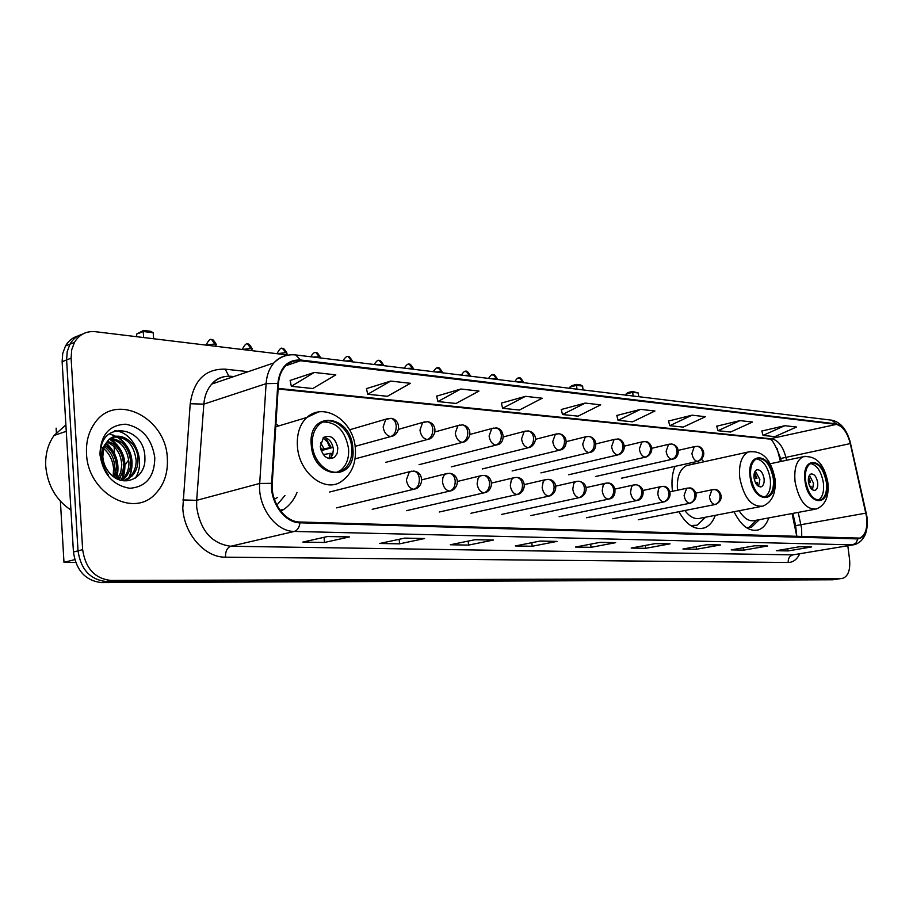 <?xml version="1.0" encoding="UTF-8"?>
<svg xmlns="http://www.w3.org/2000/svg" width="913" height="913" viewBox="0 0 913 913"><rect width="100%" height="100%" fill="white"/><g stroke="black" fill="none" stroke-linecap="round" stroke-linejoin="round"><path stroke-width="1.37" d="M278.762 425.915L275.954 423.906M704.037 461.75L701.549 459.41M675.015 466.372C672.265 473.094 671.375 481.014 672.345 490.121L672.482 491.274M780.455 461.579L777.054 448.294M795.6 525.443L796.832 536.582L792.073 513.54M678.884 511.702C686.508 524.964 694.964 530.373 704.277 527.942C709.184 526.128 712.87 521.916 715.336 515.32M280.782 511.2L283.943 509.328C289.718 505.346 294.077 499.708 297.045 492.415M734.029 511.714C741.116 525.899 749.253 531.959 758.441 529.894C763.063 528.285 766.521 524.279 768.826 517.888M78.141 335.904C72.709 337.445 68.498 340.811 65.485 345.981L62.735 353.354L62.13 361.696L73.439 552.023C76.224 570.614 85.617 580.805 101.628 582.585L832.793 579.778L837.529 579.093M288.44 355.089L95.351 331.693C86.256 330.883 79.294 334.443 74.455 342.375L71.705 349.782L71.111 358.17L82.649 549.672C85.468 568.388 94.895 578.648 110.93 580.451L841.672 578.42L837.221 579.093L106.262 581.524L837.221 579.093L832.793 579.778M82.649 549.672L78.027 550.847C80.835 569.507 90.239 579.732 106.262 581.524C90.239 579.732 80.835 569.507 78.027 550.847L66.603 359.939L78.027 550.847L73.439 552.023M82.638 334.078C77.194 335.619 72.972 338.985 69.959 344.19L67.208 351.573L66.603 359.939L67.208 351.573L69.959 344.19C72.972 338.985 77.194 335.619 82.638 334.078M167.341 458.531C166.383 417.732 115.506 391.631 94.518 423.404C88.618 431.872 85.948 441.96 86.53 453.67C87.58 492.678 133.036 518.287 155.062 494.195C163.998 485.065 168.095 473.174 167.341 458.531C166.383 417.732 115.506 391.631 94.518 423.404C88.618 431.872 85.948 441.96 86.53 453.67C87.58 492.678 133.036 518.287 155.062 494.195C163.998 485.065 168.095 473.174 167.341 458.531M866.585 516.918C867.658 528.399 865.364 535.463 859.704 538.111L299.909 522.008C285.107 522.156 270.647 502.264 272.245 483.491L278.454 383.654C278.944 376.738 281.078 371.123 284.845 366.798C289.159 362.13 294.397 360.11 300.56 360.749L836.297 424.408C842.676 426.006 847.332 432.397 850.288 443.592L866.585 516.918M866.871 516.941L850.562 443.535C847.538 432.054 842.756 425.504 836.228 423.872L300.503 359.984C287.458 359.608 279.903 367.425 277.826 383.449L271.618 483.319C269.974 502.561 284.799 522.966 299.978 522.807L857.832 538.921C864.942 537.746 867.966 530.419 866.871 516.941M327.858 536.445L302.842 542.082L324.48 542.47L349.519 536.912L327.858 536.445M327.447 536.536L349.519 536.912M324.058 537.301L324.48 542.47M404.767 538.111L379.728 543.475L399.563 543.84L424.602 538.533L404.767 538.111M404.356 538.191L424.602 538.533M399.164 539.309L399.563 543.84M475.296 539.64L450.303 544.764L468.563 545.095L493.522 540.028L475.296 539.64M474.886 539.72L493.522 540.028M468.175 541.101L468.563 545.095M540.188 541.044L515.331 545.951L532.176 546.259L556.998 541.409L540.188 541.044M539.777 541.124L556.998 541.409M531.822 542.699L532.176 546.259M799.948 546.67L776.312 550.71L788.102 550.927L811.657 546.921L799.948 546.67M799.56 546.739L811.657 546.921M787.828 548.736L788.102 550.927M755.142 545.7L731.21 549.888L743.81 550.117L767.673 545.974L755.142 545.7M754.754 545.769L767.673 545.974M743.524 547.732L743.81 550.117M707.153 544.662L682.935 549.01L696.436 549.249L720.574 544.947L707.153 544.662M706.753 544.73L720.574 544.947M696.128 546.636L696.436 549.249M655.602 543.543L631.145 548.062L645.639 548.325L670.039 543.851L655.602 543.543M655.203 543.612L670.039 543.851M645.32 545.438L645.639 548.325M600.115 542.345L575.43 547.047L591.042 547.332L615.659 542.676L600.115 542.345M599.704 542.413L615.659 542.676M590.7 544.137L591.042 547.332M841.672 578.42L843.007 578.249C848.291 576.023 850.471 569.689 849.558 559.247L847.812 545.757M460.848 389.018L437.886 401.56L456.055 403.455L478.983 391.072L460.848 389.018L436.654 396.151M390.707 381.075L367.699 394.245L387.42 396.299L410.428 383.312L390.707 381.075L366.478 388.618M314.312 372.436L291.327 386.302L312.817 388.539L335.813 374.866L314.312 372.436L290.129 380.436M640.549 409.366L618.067 420.322L632.526 421.829L654.952 410.998L640.549 409.366L616.823 415.483M692.02 415.187L669.765 425.698L683.244 427.101L705.429 416.705L692.02 415.187L668.521 421.03M739.987 420.619L717.983 430.719L730.571 432.032L752.506 422.034L739.987 420.619L716.739 426.2M784.792 425.698L763.063 435.41L774.852 436.642L796.513 427.022L784.792 425.698L761.83 431.039M525.466 396.333L502.618 408.294L519.406 410.04L542.208 398.228L525.466 396.333L501.374 403.101M585.187 403.09L562.499 414.536L578.066 416.157L600.697 404.847L585.187 403.09L561.255 409.515M562.499 414.536L561.233 409.423M618.067 420.322L616.8 415.392M669.765 425.698L668.499 420.939M717.983 430.719L716.716 426.12M763.063 435.41L761.807 430.959M502.618 408.294L501.351 402.998M437.886 401.56L436.631 396.059M367.699 394.245L366.455 388.527M291.327 386.302L290.106 380.322M826.356 482.315C823.594 468.826 818.527 462.469 811.155 463.268C806.59 465.698 804.73 471.542 805.551 480.809C808.29 494.218 813.3 500.609 820.582 499.982C825.295 497.619 827.224 491.719 826.356 482.315M818.253 500.278C822.533 497.528 824.245 491.73 823.389 482.909C821.323 471.576 817.067 465.116 810.596 463.53M747.154 528.113L748.706 527.737M748.671 527.737L756.592 520.182M746.332 527.588L751.433 527.235L759.376 519.657M739.153 510.721C744.141 518.698 749.482 521.939 755.177 520.444L814.213 509.397M817.671 482.498C816.45 476.518 814.202 473.687 810.938 474.03C808.884 475.102 808.051 477.704 808.416 481.824C809.637 487.793 811.874 490.623 815.126 490.327C817.203 489.265 818.048 486.652 817.671 482.498M812.479 489.859L813.529 483.319L809.443 475.308M810.253 487.371L810.299 486.252L811.075 486.298L810.984 488.444M810.299 486.252L809.705 486.332M808.644 477.179L810.55 482.19L808.541 482.589M808.393 478.446L809.774 482.132L810.55 482.19M808.496 482.315L809.774 482.132M638.735 396.687L638.313 393.001L632.709 392.305L633.12 396.002M638.313 393.001L632.378 391.415L632.709 392.305L626.044 394.062L626.17 395.158M632.378 391.415L627.699 392.647L626.044 394.062M773.3 478.469C770.355 464.181 764.832 457.584 756.74 458.691C751.924 461.339 749.915 467.388 750.714 476.826C753.624 491 759.068 497.653 767.057 496.763C772.056 494.184 774.144 488.078 773.3 478.469M764.523 497.151C769.191 494.31 771.12 488.284 770.287 479.085C768.107 467.102 763.473 460.357 756.375 458.862M691.826 526.287L694.028 525.808M690.627 525.557L697.133 525.18L705.544 517.215M684.853 510.527C690 517.26 695.329 519.794 700.83 518.128L760.209 506.658M689.863 464.865L686.508 465.607C679.649 469.282 676.636 477.488 677.48 490.235M694.314 463.884L692.419 462.526M764.078 478.64C762.777 472.318 760.335 469.385 756.751 469.841C754.583 471.017 753.682 473.71 754.035 477.921C755.336 484.221 757.767 487.165 761.328 486.743C763.53 485.59 764.443 482.886 764.078 478.64M758.577 486.435L759.867 479.508L755.302 471.017M756.489 484.472L756.626 482.566L757.482 482.623L757.276 485.408M756.626 482.566L755.45 482.737M754.526 472.478L756.957 478.344L754.195 478.914M754.184 473.63L756.101 478.286L756.957 478.344M754.138 478.572L756.101 478.286M583.03 389.908L582.62 386.085L576.571 385.332L576.982 389.178M582.62 386.085L580.622 384.955L576.297 384.419L576.571 385.332L569.86 387.18L569.974 388.322M576.297 384.419L571.584 385.708L569.86 387.18M351.745 447.895C350.718 428.3 330.449 413.521 319.105 424.625C314.095 429.418 311.847 436.22 312.372 445.03C313.376 464.306 332.754 478.823 344.03 469.236C349.759 464.489 352.327 457.367 351.745 447.895M337.331 472.055L340.846 470.081C346.563 465.333 349.143 458.223 348.572 448.762C345.342 431.016 336.886 422.091 323.213 421.989M276.867 505.106L284.924 495.519M274.391 499.263L277.518 497.425M127.843 460.974L125.161 464.922M124.316 466.417L123.301 468.449M120.356 476.734L119.66 479.907M337.81 447.986C335.311 437.818 330.517 434.337 323.43 437.555L320.303 446.731C322.746 456.785 327.482 460.323 334.5 457.356L337.171 453.43L337.81 447.986M329.833 458.725L332.743 454.64L333.382 449.219C332.298 442.371 329.102 438.388 323.784 437.27M328.897 458.577L330.415 453.327L331.887 453.43L331.111 457.539M330.415 453.327L323.248 454.583M325.496 437.635L331.419 447.815L321.159 450.668M323.065 437.886L327.322 441.892L329.947 447.712L331.419 447.815M320.783 449.481L329.947 447.712M75.631 562.408L63.978 562.328L60.395 501.226M56.503 434.656L56.127 428.14M63.978 562.328L74.729 559.646M116.077 477.704L115.768 472.751M114.798 457.561L114.707 456.146M114.536 453.556L114.102 446.583M113.954 444.391L113.828 442.314M113.76 441.196L113.657 439.735M113.6 438.697L113.486 437.007M113.486 436.95L113.372 435.102M153.612 338.757L153.201 332.743L143.25 331.51L143.649 337.548M153.201 332.743L150.679 331.305L143.569 330.415L143.25 331.51L136.573 334.124L136.745 336.714M143.569 330.415L136.573 334.124M65.884 424.91L54.05 435.49C47.967 444.095 45.194 454.309 45.73 466.121C47.522 485.282 55.921 499.936 70.94 510.07M104.915 445.384C112.037 449.892 115.883 456.934 116.465 466.497L114.182 477.134M104.333 446.685C110.77 451.387 114.228 458.166 114.707 467.034L113.029 476.289M107.529 441.264C117.184 444.563 122.536 452.243 123.575 464.329C123.632 470.069 121.92 475.114 118.405 479.439M106.844 442.154C115.894 445.829 120.87 453.407 121.794 464.865L120.756 472.329L117.4 478.994M110.553 438.48C122.376 439.769 129.11 447.655 130.742 462.126C130.787 468.563 128.71 474.007 124.533 478.435L122.011 480.535L122.73 478.971L121.178 480.352M109.754 439.062C121.075 440.922 127.478 448.797 128.95 462.674C128.984 469.111 126.918 474.543 122.73 478.971L124.533 478.446M106.433 442.771L103.511 449.242L102.815 456.808C103.363 463.553 105.942 469.305 110.541 474.041C124.008 488.672 145.783 477.796 144.905 458.68C145.544 425.059 99.391 420.094 100.784 453.521L100.841 455.21C101.389 462.583 103.922 469.179 108.43 474.977C104.219 468.985 102.028 462.674 101.857 456.021C101.845 450.383 103.374 445.966 106.433 442.771L107.026 441.903C116.031 428.357 138.491 440.659 137.989 459.912C138.034 466.383 135.957 471.838 131.769 476.301L124.042 480.843M113.098 437.11C126.234 436.38 133.926 444.175 136.174 460.472C136.22 466.931 134.143 472.386 129.954 476.837L123.871 480.831M101.16 446.731C108.43 451.707 112.561 458.942 113.566 468.46L113.166 475.924M154.811 457.778C151.9 438.674 142.2 427.478 125.686 424.203C109.183 424.933 100.601 435.022 99.939 454.48C103.043 474.212 113.007 485.488 129.84 488.284C146.148 486.914 154.48 476.746 154.811 457.778M109.286 433.835L115.837 436.311M116.51 436.699C130.023 444.38 136.345 467.148 126.987 480.889M109.628 439.153C123.358 449.698 127.249 463.439 121.315 480.386M105.805 443.741C115.768 453.225 119.147 464.717 115.928 478.229M114.844 430.81C133.275 431.484 146.822 460.666 135.352 478.081M118.017 436.791C131.655 447.712 135.352 461.613 129.098 478.503M110.987 439.164C123.951 449.367 127.866 462.629 122.741 478.96M106.216 443.079C116.716 452.745 120.174 464.58 116.602 478.595M101.628 582.585L110.93 580.451M62.13 361.696L71.111 358.17M801.74 536.73L801.637 528.559L798.202 512.398M799.777 553.803C796.935 559.498 793.066 562.397 788.193 562.488L225.465 557.17C225.397 551.315 227.143 547.674 230.715 546.248L793.02 554.853L853.244 544.844M225.465 557.17C204.946 557.626 184.129 534.196 182.794 508.29L190.224 403.74C193.727 380.196 205.391 368.669 225.214 369.16L248.176 371.671M271.618 483.319L259.691 483.445L196.672 500.335L196.66 507.012C200.346 530.567 211.702 543.646 230.715 546.248L294.328 531.434C275.817 531.743 257.637 506.898 259.691 483.445L266.105 383.654C266.722 375.197 269.324 368.281 273.9 362.929C277.769 358.558 282.437 355.979 287.88 355.191M850.562 443.535L866.186 513.06M850.642 443.49C847.036 429.783 840.725 422.011 831.732 420.185L836.228 423.872M300.503 359.984L295.789 354.952C287.367 354.05 280.074 356.709 273.9 362.929L211.77 384.065C207.171 389.292 204.535 395.98 203.85 404.128L196.672 500.335L182.817 499.936M277.826 383.449L266.105 383.654L203.85 404.128L190.224 403.74M299.978 522.807C299.281 527.543 297.398 530.419 294.328 531.434L852.708 544.856L856.132 542.87L857.832 538.921M866.996 517.226C868.411 531.72 864.44 540.827 855.07 544.536L793.02 554.853C789.631 555.834 788.022 558.379 788.193 562.488M233.819 376.567L231.708 376.339C223.89 375.631 217.248 378.199 211.77 384.065C215.263 379.865 219.599 377.377 224.769 376.601M228.901 376.202L225.214 369.16M300.56 360.749L285.917 365.679M865.912 513.14L795.645 525.648L792.906 513.391M850.288 443.592L785.899 457.379C783.023 446.514 778.333 440.34 771.839 438.856L278.157 388.402M786.55 460.278L785.899 457.379L780.626 458.474C775.468 444.631 771.599 438.137 769.02 439.016L278.123 389.006M836.297 424.408L769.02 439.016M780.615 458.452L781.277 461.396M804.969 480.763C807.777 506.384 830.784 507.502 826.927 482.361C824.336 457.379 801.317 455.153 804.969 480.763M827.908 482.863C829.164 496.501 825.352 505.197 816.439 508.986C806.065 509.819 798.943 500.723 795.063 481.687C793.899 468.552 796.558 460.255 803.029 456.774L805.152 456.249M750.075 476.78C752.86 503.485 777.842 504.695 773.916 478.515C771.371 452.517 746.389 450.098 750.075 476.78M775.023 479.097C776.21 493.054 772.193 502.059 762.983 506.122C751.604 507.32 743.855 497.859 739.747 477.739C738.628 464.363 741.482 455.781 748.295 451.992L750.897 451.307M692.145 526.47L692.956 526.093M311.253 444.951C313.387 480.249 357.04 482.361 352.817 447.975C351.14 413.897 307.647 409.697 311.253 444.951M355.442 449.527C355.99 463.427 351.585 473.858 342.227 480.82C326.158 494.013 298.825 473.493 297.421 446.217C296.691 433.892 299.806 424.317 306.757 417.503L318.306 412.025M324.514 454.343L324.252 455.77M320.554 442.679L324.047 448.728M320.292 446.491L321.467 449.287M714.799 504.535L715.86 504.375C726.28 498.658 718.953 488.409 714.445 489.562C717.527 490.041 719.387 492.141 720.037 495.85C720.209 500.461 718.451 503.348 714.799 504.535C712.037 503.953 710.246 501.385 709.447 496.843L711.923 489.836L714.445 489.562L713.042 489.653M712.699 489.653L695.832 493.146M689.623 503.257L690.764 503.074C701.264 497.174 693.8 486.846 689.269 488.01C692.362 488.501 694.245 490.635 694.896 494.412C695.055 499.103 693.298 502.047 689.623 503.257C686.759 502.664 684.91 500.05 684.099 495.417L686.644 488.318L689.269 488.01L687.866 488.113M687.5 488.113L669.891 491.822M663.511 501.933L664.755 501.728C675.072 496.25 668.065 485.18 663.169 486.412C666.285 486.903 668.168 489.083 668.818 492.929C668.978 497.699 667.209 500.701 663.511 501.933C660.533 501.328 658.638 498.658 657.817 493.944L658.467 488.843L660.43 486.743L663.169 486.412L661.754 486.503M661.366 486.515L642.957 490.452M636.407 500.564L637.765 500.324C643.893 499.537 646.484 486.606 636.087 484.746C639.214 485.248 641.097 487.462 641.759 491.377C641.907 496.238 640.127 499.308 636.407 500.564C633.337 499.936 631.374 497.22 630.541 492.415L631.488 486.777L633.223 485.111L636.087 484.746L634.672 484.849M634.25 484.849L614.997 489.06M608.275 499.137L609.758 498.863C617.302 497.562 616.629 482.977 607.967 483.023C611.105 483.525 613 485.773 613.65 489.767C613.798 494.732 612.007 497.847 608.275 499.137C605.079 498.498 603.059 495.725 602.215 490.829L603.185 485.134L604.965 483.422L607.967 483.023L606.54 483.125M606.106 483.125L585.941 487.61M579.036 497.653L580.657 497.345C587.287 494.344 589.364 483.285 578.751 481.219C581.901 481.733 583.795 484.027 584.446 488.101C584.594 493.157 582.791 496.341 579.036 497.653C575.715 496.992 573.626 494.173 572.771 489.185L573.786 483.434L575.589 481.676L578.751 481.219L577.313 481.334M576.845 481.334L555.72 486.138M548.633 496.113L550.413 495.748C558.539 491.445 556.998 479.667 548.359 479.359C551.52 479.873 553.426 482.212 554.077 486.367C554.214 491.525 552.399 494.766 548.633 496.113C545.187 495.439 543.03 492.552 542.162 487.474L543.189 481.687L545.027 479.861L548.359 479.359L546.921 479.462M546.431 479.462L524.279 484.62M516.998 494.515L518.961 494.093C527.029 489.961 525.466 477.613 516.735 477.408C519.908 477.944 521.814 480.318 522.464 484.563C522.601 489.813 520.775 493.134 516.998 494.515C513.403 493.819 511.166 490.874 510.299 485.682L511.348 479.861L513.209 477.99L515.297 477.522M514.772 477.522L491.514 483.068M406.399 510.698L486.207 492.347C494.195 488.341 492.678 475.582 483.799 475.388C486.983 475.924 488.889 478.355 489.528 482.68C489.665 488.044 487.827 491.434 484.038 492.837C480.295 492.13 477.99 489.128 477.1 483.822L478.172 477.978L480.044 476.05L482.349 475.502M481.79 475.502L457.345 481.482M449.687 491.103L452.095 490.521C460.255 485.682 458.52 474.281 449.47 473.276C452.654 473.824 454.56 476.301 455.199 480.717C455.325 486.195 453.476 489.653 449.687 491.103C445.784 490.372 443.387 487.302 442.497 481.881L442.851 477.75L444.243 475.091L445.453 474.041L449.47 473.276M447.416 473.402L421.692 479.873M413.84 489.288L416.533 488.592C424.602 483.867 422.639 471.759 413.646 471.074C416.83 471.622 418.736 474.155 419.375 478.663C419.489 484.267 417.64 487.804 413.84 489.288C409.766 488.535 407.289 485.396 406.376 479.861L409.344 471.964L413.646 471.074M411.558 471.199L329.604 492.027M518.63 378.222L519.634 378.142L523.457 382.661M697.349 461.362L698.639 461.145C708.716 455.188 701.561 445.396 697.235 446.354C700.18 446.879 701.96 448.945 702.576 452.54C702.736 457.151 700.99 460.095 697.349 461.362C694.542 460.688 692.727 458.075 691.917 453.51L694.257 446.697L697.235 446.354M517.374 381.919L522.35 381.657M695.158 446.457L678.268 450.349M492.427 374.969L493.442 374.878L497.323 379.477M671.717 459.296L673.109 459.045C679.238 458.155 681.098 445.578 671.626 444.015C674.581 444.551 676.373 446.64 676.978 450.303C677.138 454.994 675.38 457.995 671.717 459.296C668.807 458.6 666.947 455.941 666.125 451.296L668.521 444.38L671.626 444.015M491.08 378.724L496.158 378.45M669.514 444.117L651.836 448.272M465.356 371.602L466.372 371.511L470.309 376.19M645.137 457.151L646.644 456.865C656.63 451.022 649.691 440.557 645.046 441.584C648.025 442.12 649.816 444.254 650.433 447.975C650.581 452.768 648.823 455.815 645.137 457.151C642.113 456.443 640.196 453.715 639.362 448.991L641.816 441.995L645.046 441.584M463.907 375.414L469.088 375.14M642.9 441.687L624.389 446.126M437.35 368.122L438.366 368.042L442.36 372.789M617.553 454.914L619.197 454.606C628.852 449.504 622.643 437.966 617.473 439.062C620.463 439.61 622.267 441.778 622.883 445.567C623.031 450.451 621.251 453.567 617.553 454.914C614.415 454.195 612.429 451.421 611.596 446.605L614.095 439.518L617.473 439.062M435.798 371.99L441.082 371.717M615.294 439.176L595.881 443.923M408.373 364.527L409.389 364.435L413.452 369.274M588.896 452.597L590.688 452.243C596.919 450.942 598.608 438.069 588.839 436.448C591.841 436.996 593.644 439.199 594.26 443.067C594.397 448.043 592.617 451.216 588.896 452.597C585.644 451.855 583.59 449.036 582.745 444.117L585.29 436.95L588.839 436.448M406.696 368.453L412.105 368.179M586.614 436.562L566.254 441.652M383.46 364.88C381.018 360.977 379.648 359.585 379.386 360.703L383.517 365.622M559.11 450.2L561.073 449.778C567.258 448.317 569.027 435.478 559.076 433.721C562.088 434.28 563.892 436.528 564.508 440.465C564.645 445.533 562.842 448.785 559.11 450.2C555.732 449.436 553.609 446.548 552.764 441.538L555.344 434.291L559.076 433.721M376.578 364.778L382.091 364.504M556.816 433.846L535.417 439.324M352.452 361.103C349.976 357.131 348.595 355.716 348.298 356.846L352.509 361.856M528.136 447.69L530.293 447.21C536.741 443.923 538.202 432.819 528.113 430.89C531.138 431.461 532.952 433.743 533.557 437.761C533.694 442.931 531.88 446.24 528.136 447.69C524.621 446.914 522.43 443.969 521.563 438.856L524.176 431.541L528.113 430.89M345.354 360.977L351.003 360.703M525.808 431.016L503.303 436.928M320.303 357.177C317.827 353.148 316.423 351.699 316.069 352.84L320.36 357.942M495.896 445.088L498.27 444.528C505.711 442.269 504.227 427.98 495.896 427.946C498.92 428.517 500.735 430.845 501.34 434.953C501.465 440.226 499.651 443.604 495.896 445.088C492.233 444.277 489.961 441.276 489.094 436.06L491.719 428.688L495.896 427.946M312.988 357.04L318.763 356.766M493.545 428.071L469.841 434.462M286.956 353.114C284.479 349.028 283.041 347.545 282.631 348.686L287.002 353.799M462.298 442.371L464.922 441.721C472.877 436.288 470.64 425.96 462.32 424.876C465.356 425.447 467.171 427.832 467.764 432.02C467.89 437.395 466.064 440.853 462.298 442.371C458.486 441.55 456.146 438.468 455.256 433.15L457.881 425.72L462.32 424.876M277.153 353.719L285.312 352.669M459.924 425.013L434.919 431.94M252.33 348.903C249.831 344.726 248.359 343.22 247.925 344.372L252.467 350.729M427.273 439.541L430.183 438.765C438.035 433.424 435.558 422.434 427.318 421.669C430.354 422.263 432.169 424.682 432.762 428.95C432.876 434.451 431.05 437.989 427.273 439.541C423.301 438.697 420.87 435.547 419.969 430.114L422.582 422.662L427.318 421.669M242.299 349.496L250.596 348.424M424.865 421.817L398.445 429.361M216.37 344.521C213.836 340.264 212.341 338.723 211.862 339.887L216.495 346.369M390.718 436.597L393.948 435.672C401.777 430.228 398.867 418.873 390.787 418.337C393.823 418.919 395.637 421.395 396.219 425.766C396.333 431.381 394.496 434.987 390.718 436.597C386.576 435.718 384.042 432.5 383.14 426.953L385.708 419.489L390.787 418.337M206.087 345.114L214.509 344.018M388.276 418.485L349.565 429.806M755.428 530.453L758.441 529.894M700.533 528.638L704.277 527.942M280.086 510.287L283.943 509.328M65.485 345.981L74.455 342.375M859.704 538.111L858.209 538.373M866.962 516.963L866.266 513.026M831.732 420.185L295.789 354.952M841.969 578.408L838.568 578.933M232.998 376.841L230.042 376.533M770.252 463.747L803.029 456.774C815.937 455.222 824.211 463.804 827.863 482.521M818.984 500.29L820.582 499.982M814.385 490.464L815.126 490.327M686.508 465.607L748.295 451.992C762.15 449.983 771.04 458.885 774.977 478.697M765.06 497.163L767.057 496.763M760.415 486.926L761.328 486.743M275.772 426.816L306.757 417.503C324.423 401.366 353.776 420.961 355.351 448.397M340.846 470.081L344.03 469.236M330.061 458.554L334.5 457.356M638.301 519.759L714.993 504.547M612.817 518.778L689.806 503.268M586.443 517.762L663.694 501.945M559.121 516.701L636.578 500.564M530.795 515.605L608.435 499.149M501.42 514.464L579.173 497.665M470.948 513.266L548.747 496.124M439.29 512.01L517.066 494.515M372.196 509.317L449.63 491.091M336.6 507.868L413.692 489.277M523.389 381.942C521.061 378.359 519.805 377.092 519.634 378.142C518.561 377.092 516.952 378.244 514.818 381.611M621.365 478.241L697.612 461.373M497.254 378.747C494.903 375.117 493.636 373.828 493.442 374.878C492.358 373.816 490.726 374.992 488.558 378.416M595.47 476.529L671.979 459.307M470.241 375.46C467.867 371.762 466.577 370.438 466.372 371.511C465.288 370.427 463.644 371.625 461.407 375.106M568.662 474.749L645.4 457.151M442.303 372.048C439.906 368.293 438.594 366.946 438.366 368.042C437.293 366.923 435.615 368.133 433.333 371.694M540.895 472.888L617.793 454.925M413.395 368.521C410.976 364.698 409.64 363.328 409.389 364.435C408.328 363.294 406.627 364.527 404.276 368.156M512.102 470.96L589.125 452.608M482.247 468.962L559.327 450.212M374.193 364.492C376.59 360.795 378.313 359.539 379.386 360.703M451.25 466.863L528.319 447.701M343.014 360.692C345.491 356.926 347.248 355.636 348.298 356.846M419.067 464.683L496.033 445.099M310.694 356.766C313.216 352.92 315.008 351.608 316.069 352.84M385.617 462.389L462.377 442.383M277.038 353.708C279.504 348.823 281.364 347.145 282.631 348.686M355.054 458.862L430.183 438.765M242.23 349.485C244.741 344.509 246.636 342.797 247.925 344.372M355.111 446.343L390.616 436.585M206.053 345.103C208.666 340.001 210.606 338.267 211.862 339.887M129.954 476.837L131.769 476.301M54.05 435.49L66.261 431.313"/></g></svg>
